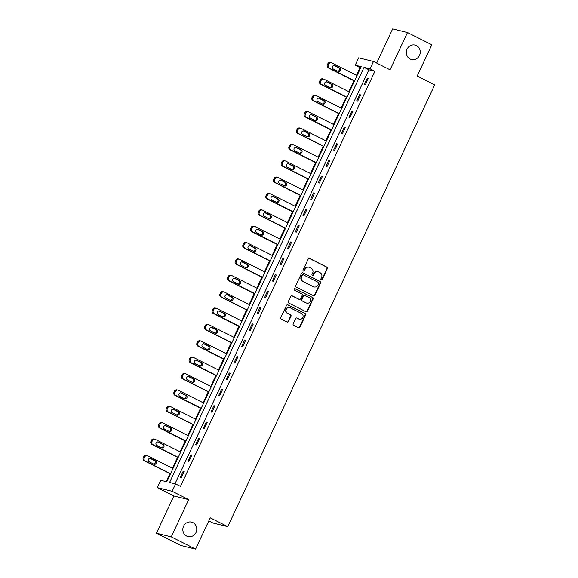 <?xml version="1.0" encoding="UTF-8"?>
<svg xmlns="http://www.w3.org/2000/svg" width="578" height="578" viewBox="0 0 578 578"><rect width="100%" height="100%" fill="white"/><g stroke="black" fill="none" stroke-linecap="round" stroke-linejoin="round"><path stroke-width="0.87" d="M321.216 279.962A0.802 0.744 103.8 0 0 322.221 279.579L327.343 268.633A1.142 1.069 103.8 0 0 326.873 267.123L309.671 258.474A1.142 1.069 103.8 0 0 308.233 259.023L303.103 269.969A0.802 0.744 103.8 0 0 303.587 271.082A0.802 0.744 103.8 0 0 304.44 270.641L305.105 269.225A3.649 3.41 103.8 0 1 309.707 267.469L311.145 268.192A3.649 3.41 103.8 0 1 312.655 273.018L311.99 274.434A0.802 0.744 103.8 0 0 312.474 275.547A0.802 0.744 103.8 0 0 313.334 275.114L313.991 273.697A3.649 3.41 103.8 0 1 318.594 271.935L320.031 272.657A3.649 3.41 103.8 0 1 321.541 277.491L320.884 278.907A0.802 0.744 103.8 0 0 321.216 279.962M321.166 279.94A0.802 0.744 103.8 0 0 321.816 279.477L326.946 268.539A1.142 1.069 103.8 0 0 326.469 267.022L309.266 258.38A1.142 1.069 103.8 0 0 309.252 258.373L309.671 258.474M303.392 271.003A0.802 0.744 103.8 0 0 304.042 270.547L304.707 269.131L305.105 269.225M312.279 275.468A0.802 0.744 103.8 0 0 312.929 275.012L313.594 273.596L313.991 273.697M192.951 522.628A7.435 6.95 103.8 0 0 191.578 522.115A7.435 6.95 103.8 0 0 183.277 526.934A7.435 6.95 103.8 0 0 186.658 536.059A7.435 6.95 103.8 0 0 188.038 536.565A7.435 6.95 103.8 0 0 196.332 531.746A7.435 6.95 103.8 0 0 192.951 522.628M416.42 45.575A7.435 6.95 103.8 0 0 415.04 45.07A7.435 6.95 103.8 0 0 406.746 49.889A7.435 6.95 103.8 0 0 410.127 59.007A7.435 6.95 103.8 0 0 411.5 59.512A7.435 6.95 103.8 0 0 419.801 54.7A7.435 6.95 103.8 0 0 416.42 45.575M293.176 323.803A1.142 1.069 103.8 0 0 293.653 325.313L298.479 327.74A1.142 1.069 103.8 0 0 299.917 327.191L305.61 315.039A1.142 1.069 103.8 0 0 305.133 313.529L287.931 304.881A1.142 1.069 103.8 0 0 286.493 305.43L280.8 317.582A1.142 1.069 103.8 0 0 281.276 319.092L287.107 322.025A1.142 1.069 103.8 0 0 288.545 321.476L290.98 316.274A1.142 1.069 103.8 0 0 290.503 314.764L287.613 313.312A3.049 2.854 103.8 0 1 289.629 307.59A3.049 2.854 103.8 0 1 290.199 307.799L301.521 313.493A3.049 2.854 103.8 0 1 299.505 319.208A3.049 2.854 103.8 0 1 298.942 319.005L297.056 318.052A1.142 1.069 103.8 0 0 295.618 318.601L293.176 323.803M175.582 483.945L172.143 491.293L157.31 487.659L160.756 480.318L166.767 481.785L361.228 66.651L355.217 65.177L358.656 57.836L373.489 61.47L370.05 68.811L364.032 67.337L169.571 482.478L175.582 483.945L180.452 486.394L374.912 71.26L370.05 68.811M373.489 61.47L390.042 69.786L407.49 32.534L431.831 44.766L417.186 76.036L434.714 84.85L227.761 526.637L210.233 517.83L195.588 549.1L171.247 536.868L188.695 499.616L172.143 491.293M313.486 295.705A1.142 1.069 103.8 0 0 314.923 295.156L320.617 283.003A1.142 1.069 103.8 0 0 320.14 281.493L302.937 272.845A1.142 1.069 103.8 0 0 301.499 273.394L295.806 285.554A1.142 1.069 103.8 0 0 296.283 287.064L313.486 295.705A1.142 1.069 103.8 0 0 314.519 295.062L320.212 282.902A1.142 1.069 103.8 0 0 319.742 281.392L302.54 272.751A1.142 1.069 103.8 0 0 302.525 272.737M313.11 299.021L307.417 311.174A1.142 1.069 103.8 0 1 305.979 311.723L288.776 303.074A1.142 1.069 103.8 0 1 288.306 301.564L290.741 296.362A1.142 1.069 103.8 0 1 292.179 295.813L299.158 299.325A1.142 1.069 103.8 0 0 300.596 298.775L302.207 295.322A1.142 1.069 103.8 0 0 301.738 293.812L294.477 290.163A0.802 0.744 103.8 0 1 295.004 288.668A0.802 0.744 103.8 0 1 295.148 288.718L312.64 297.511A1.142 1.069 103.8 0 1 313.11 299.021L312.712 298.92L307.019 311.072L307.417 311.174M195.588 549.1L180.755 545.466L156.414 533.234L171.247 536.868M407.49 32.534L392.664 28.9L376.661 63.06M208.788 520.923L212.935 523.003L227.761 526.637M374.912 71.26L368.901 69.786L174.968 483.8M367.268 78.276L364.321 84.576L365.325 84.822L368.273 78.521L367.268 78.276L368.179 78.731M359.603 94.648L356.655 100.948L357.659 101.193L360.607 94.893L359.603 94.648L360.506 95.103M351.937 111.019L348.982 117.312L349.986 117.558L352.934 111.265L351.937 111.019L352.84 111.475M344.264 127.391L341.316 133.684L342.321 133.93L345.268 127.637L344.264 127.391L345.167 127.846M336.598 143.756L333.651 150.056L334.648 150.302L337.603 144.001L336.598 143.756L337.501 144.211M328.933 160.128L325.978 166.428L326.982 166.674L329.93 160.373L328.933 160.128L329.836 160.583M321.26 176.5L318.312 182.793L319.316 183.038L322.264 176.745L321.26 176.5L322.163 176.955M313.594 192.871L310.646 199.164L311.643 199.41L314.598 193.117L313.594 192.871L314.497 193.327M305.921 209.243L302.973 215.536L303.977 215.782L306.925 209.489L305.921 209.243L306.831 209.698M298.255 225.608L295.307 231.908L296.312 232.154L299.26 225.854L298.255 225.608L299.158 226.063M290.589 241.98L287.634 248.28L288.639 248.526L291.587 242.225L290.589 241.98L291.493 242.435M282.917 258.352L279.969 264.645L280.973 264.89L283.921 258.597L282.917 258.352L283.82 258.807M275.251 274.723L272.303 281.016L273.3 281.262L276.255 274.969L275.251 274.723L276.154 275.179M267.585 291.095L264.63 297.388L265.634 297.634L268.582 291.341L267.585 291.095L268.488 291.543M259.912 307.46L256.964 313.76L257.969 314.006L260.916 307.706L259.912 307.46L260.815 307.915M252.246 323.832L249.299 330.132L250.296 330.378L253.251 324.077L252.246 323.832L253.15 324.287M244.573 340.204L241.626 346.497L242.63 346.742L245.578 340.449L244.573 340.204L245.484 340.659M236.908 356.575L233.96 362.868L234.964 363.114L237.912 356.821L236.908 356.575L237.811 357.031M229.242 372.947L226.287 379.24L227.291 379.486L230.239 373.193L229.242 372.947L230.145 373.395M221.569 389.312L218.621 395.612L219.626 395.858L222.573 389.558L221.569 389.312L222.472 389.767M213.903 405.684L210.956 411.984L211.953 412.23L214.908 405.929L213.903 405.684L214.806 406.139M206.238 422.056L203.283 428.349L204.287 428.594L207.235 422.301L206.238 422.056L207.141 422.511M198.565 438.427L195.617 444.72L196.621 444.966L199.569 438.673L198.565 438.427L199.468 438.883M190.899 454.792L187.951 461.092L188.948 461.338L191.903 455.038L190.899 454.792L191.802 455.247M183.226 471.164L180.278 477.464L181.282 477.71L184.23 471.41L183.226 471.164L184.136 471.619M360.701 67.778L360.087 67.626L356.489 75.313M353.931 80.768L348.816 91.685M346.265 97.14L341.15 108.05M338.592 113.505L333.477 124.422M330.927 129.877L325.811 140.794M323.254 146.248L318.146 157.165M315.588 162.62L310.473 173.537M307.922 178.992L302.807 189.902M300.249 195.357L295.141 206.274M292.584 211.729L287.468 222.646M284.918 228.1L279.803 239.017M277.245 244.472L272.137 255.382M269.579 260.844L264.464 271.754M261.906 277.209L256.798 288.126M254.241 293.581L249.125 304.498M246.575 309.952L241.459 320.869M238.902 326.324L233.794 337.234M231.236 342.696L226.121 353.606M223.57 359.061L218.455 369.978M215.897 375.433L210.789 386.35M208.232 391.805L203.116 402.721M200.559 408.176L195.451 419.086M192.893 424.541L187.778 435.458M185.227 440.913L180.112 451.83M177.554 457.285L172.446 468.202M169.889 473.657L166.146 481.64M188.695 499.616L173.862 495.982L156.414 533.234M173.862 495.982L157.31 487.659M360.087 67.626L355.217 65.177M368.901 69.786L364.032 67.337M317.922 271.689L317.524 271.588A3.649 3.41 103.8 0 0 313.594 273.596M309.035 267.217L308.63 267.123A3.649 3.41 103.8 0 0 304.707 269.131M318.745 283.466A0.802 0.744 103.8 0 0 318.413 282.404L303.313 274.817A0.802 0.744 103.8 0 0 302.308 275.2L301.608 276.696A3.649 3.41 103.8 0 0 303.125 281.529L313.442 286.717A3.649 3.41 103.8 0 0 318.045 284.954L318.745 283.466M302.915 274.716A0.802 0.744 103.8 0 0 301.904 275.106L302.308 275.2M314.121 286.963L313.717 286.869A3.649 3.41 103.8 0 1 313.045 286.616L302.72 281.428A3.649 3.41 103.8 0 1 301.21 276.595L301.904 275.106M305.993 311.73A1.142 1.069 103.8 0 0 307.019 311.072M299.368 299.397L298.963 299.303A1.142 1.069 103.8 0 1 298.754 299.223L291.782 295.719A1.142 1.069 103.8 0 0 291.76 295.712M294.794 288.646L312.64 297.511M306.398 302.959A3.049 2.854 103.8 0 0 310.364 301.196A3.049 2.854 103.8 0 0 308.977 297.453L304.989 295.445A1.142 1.069 103.8 0 0 303.551 295.994L301.933 299.447A1.142 1.069 103.8 0 0 302.402 300.957L305.993 302.865A3.049 2.854 103.8 0 0 306.557 303.074L306.961 303.168M304.772 295.365L304.375 295.271A1.142 1.069 103.8 0 0 303.147 295.893L303.551 295.994M305.993 302.865L302.005 300.856A1.142 1.069 103.8 0 1 301.528 299.346L303.147 295.893M312.712 298.92A1.142 1.069 103.8 0 0 312.236 297.41M299.505 319.208L299.101 319.114A3.049 2.854 103.8 0 1 298.537 318.904L296.651 317.958A1.142 1.069 103.8 0 0 296.637 317.951M289.629 307.59L289.231 307.496A3.049 2.854 103.8 0 0 287.215 313.211L287.613 313.312M287.121 322.033A1.142 1.069 103.8 0 0 288.14 321.375L290.575 316.173A1.142 1.069 103.8 0 0 290.105 314.663L287.215 313.211M298.494 327.748A1.142 1.069 103.8 0 0 299.512 327.09L305.206 314.938A1.142 1.069 103.8 0 0 304.736 313.428L287.533 304.779A1.142 1.069 103.8 0 0 287.519 304.772L287.931 304.881M354.581 80.841L329.301 68.132A2.326 2.175 103.8 0 1 328.333 65.054L328.824 63.999A2.326 2.175 103.8 0 1 331.758 62.879L357.045 75.588M354.487 81.05L328.297 67.886A2.326 2.175 -76.2 0 1 327.329 64.808L327.82 63.761A2.326 2.175 -76.2 0 1 330.327 62.482L331.324 62.727M337.769 71.217A1.857 1.741 103.8 0 0 338.491 67.691L333.968 65.422M333.246 68.948L337.92 71.296A1.857 1.741 103.8 0 0 340.341 70.22A1.857 1.741 103.8 0 0 339.496 67.937L334.821 65.589A1.857 1.741 103.8 0 0 332.401 66.665A1.857 1.741 103.8 0 0 333.246 68.948M346.916 97.205L321.628 84.496A2.326 2.175 103.8 0 1 320.667 81.426L321.158 80.371A2.326 2.175 103.8 0 1 324.085 79.251L349.372 91.96M346.822 97.415L320.631 84.251A2.326 2.175 -76.2 0 1 319.663 81.18L320.154 80.125A2.326 2.175 -76.2 0 1 322.654 78.846L323.658 79.092M330.096 87.589A1.857 1.741 103.8 0 0 330.826 84.063L326.303 81.787M325.58 85.32L330.248 87.668A1.857 1.741 103.8 0 0 332.668 86.592A1.857 1.741 103.8 0 0 331.823 84.309L327.148 81.96A1.857 1.741 103.8 0 0 324.735 83.037A1.857 1.741 103.8 0 0 325.58 85.32M339.25 113.577L313.962 100.868A2.326 2.175 103.8 0 1 312.994 97.79L313.486 96.743A2.326 2.175 103.8 0 1 316.419 95.623L341.706 108.332M339.149 113.787L312.958 100.623A2.326 2.175 -76.2 0 1 311.997 97.545L312.488 96.497A2.326 2.175 -76.2 0 1 314.988 95.218L315.985 95.464M322.43 103.961A1.857 1.741 103.8 0 0 323.153 100.435L318.63 98.159M317.907 101.685L322.582 104.033A1.857 1.741 103.8 0 0 325.002 102.956A1.857 1.741 103.8 0 0 324.157 100.68L319.482 98.332A1.857 1.741 103.8 0 0 317.062 99.409A1.857 1.741 103.8 0 0 317.907 101.685M331.577 129.949L306.289 117.24A2.326 2.175 103.8 0 1 305.329 114.162L305.82 113.115A2.326 2.175 103.8 0 1 308.753 111.995L334.033 124.704M331.483 130.158L305.292 116.994A2.326 2.175 -76.2 0 1 304.324 113.917L304.816 112.869A2.326 2.175 -76.2 0 1 307.315 111.59L308.32 111.836M314.764 120.332A1.857 1.741 103.8 0 0 315.487 116.807L310.964 114.531M310.241 118.057L314.916 120.405A1.857 1.741 103.8 0 0 317.329 119.328A1.857 1.741 103.8 0 0 316.484 117.052L311.817 114.697A1.857 1.741 103.8 0 0 309.396 115.781A1.857 1.741 103.8 0 0 310.241 118.057M323.911 146.321L298.624 133.612A2.326 2.175 103.8 0 1 297.663 130.534L298.154 129.486A2.326 2.175 103.8 0 1 301.08 128.367L326.368 141.075M323.81 146.53L297.619 133.366A2.326 2.175 -76.2 0 1 296.659 130.288L297.15 129.241A2.326 2.175 -76.2 0 1 299.65 127.962L300.654 128.208M307.091 136.704A1.857 1.741 103.8 0 0 307.814 133.171L303.291 130.903M302.569 134.428L307.243 136.776A1.857 1.741 103.8 0 0 309.664 135.7A1.857 1.741 103.8 0 0 308.818 133.417L304.144 131.069A1.857 1.741 103.8 0 0 301.723 132.145A1.857 1.741 103.8 0 0 302.569 134.428M316.245 162.693L290.958 149.984A2.326 2.175 103.8 0 1 289.99 146.906L290.481 145.851A2.326 2.175 103.8 0 1 293.414 144.731L318.702 157.44M316.144 162.902L289.954 149.738A2.326 2.175 -76.2 0 1 288.993 146.66L289.484 145.605A2.326 2.175 -76.2 0 1 291.984 144.327L292.981 144.572M299.426 153.069A1.857 1.741 103.8 0 0 300.148 149.543L295.625 147.274M294.903 150.8L299.577 153.148A1.857 1.741 103.8 0 0 301.998 152.072A1.857 1.741 103.8 0 0 301.152 149.789L296.478 147.441A1.857 1.741 103.8 0 0 294.058 148.517A1.857 1.741 103.8 0 0 294.903 150.8M308.573 179.057L283.285 166.348A2.326 2.175 103.8 0 1 282.324 163.271L282.815 162.223A2.326 2.175 103.8 0 1 285.749 161.103L311.029 173.812M308.479 179.267L282.288 166.103A2.326 2.175 -76.2 0 1 281.32 163.025L281.811 161.977A2.326 2.175 -76.2 0 1 284.311 160.698L285.315 160.944M291.76 169.441A1.857 1.741 103.8 0 0 292.482 165.915L287.96 163.639M287.237 167.172L291.912 169.52A1.857 1.741 103.8 0 0 294.325 168.444A1.857 1.741 103.8 0 0 293.48 166.161L288.805 163.812A1.857 1.741 103.8 0 0 286.392 164.889A1.857 1.741 103.8 0 0 287.237 167.172M300.907 195.429L275.619 182.72A2.326 2.175 103.8 0 1 274.658 179.642L275.15 178.595A2.326 2.175 103.8 0 1 278.076 177.475L303.363 190.184M300.806 195.639L274.615 182.475A2.326 2.175 -76.2 0 1 273.654 179.397L274.145 178.349A2.326 2.175 -76.2 0 1 276.645 177.07L277.65 177.316M284.087 185.813A1.857 1.741 103.8 0 0 284.81 182.287L280.287 180.011M279.564 183.537L284.239 185.885A1.857 1.741 103.8 0 0 286.659 184.808A1.857 1.741 103.8 0 0 285.814 182.532L281.139 180.184A1.857 1.741 103.8 0 0 278.719 181.261A1.857 1.741 103.8 0 0 279.564 183.537M293.234 211.801L267.954 199.092A2.326 2.175 103.8 0 1 266.985 196.014L267.477 194.967A2.326 2.175 103.8 0 1 270.41 193.847L295.698 206.556M293.14 212.01L266.949 198.846A2.326 2.175 -76.2 0 1 265.981 195.769L266.472 194.721A2.326 2.175 -76.2 0 1 268.98 193.442L269.977 193.688M276.421 202.184A1.857 1.741 103.8 0 0 277.144 198.651L272.621 196.383M271.898 199.909L276.573 202.257A1.857 1.741 103.8 0 0 278.993 201.18A1.857 1.741 103.8 0 0 278.148 198.897L273.473 196.549A1.857 1.741 103.8 0 0 271.053 197.625A1.857 1.741 103.8 0 0 271.898 199.909M285.568 228.173L260.281 215.464A2.326 2.175 103.8 0 1 259.32 212.386L259.811 211.338A2.326 2.175 103.8 0 1 262.737 210.219L288.025 222.927M285.474 228.382L259.284 215.218A2.326 2.175 -76.2 0 1 258.315 212.14L258.807 211.093A2.326 2.175 -76.2 0 1 261.307 209.814L262.311 210.06M268.756 218.549A1.857 1.741 103.8 0 0 269.478 215.023L264.955 212.755M264.233 216.28L268.9 218.629A1.857 1.741 103.8 0 0 271.32 217.552A1.857 1.741 103.8 0 0 270.475 215.269L265.801 212.921A1.857 1.741 103.8 0 0 263.387 213.997A1.857 1.741 103.8 0 0 264.233 216.28M277.902 244.545L252.615 231.836A2.326 2.175 103.8 0 1 251.647 228.758L252.138 227.703A2.326 2.175 103.8 0 1 255.071 226.583L280.359 239.292M277.801 244.747L251.611 231.59A2.326 2.175 -76.2 0 1 250.65 228.512L251.141 227.457A2.326 2.175 -76.2 0 1 253.641 226.179L254.645 226.424M261.083 234.921A1.857 1.741 103.8 0 0 261.805 231.395L257.282 229.119M256.56 232.652L261.234 235A1.857 1.741 103.8 0 0 263.655 233.924A1.857 1.741 103.8 0 0 262.809 231.641L258.135 229.293A1.857 1.741 103.8 0 0 255.714 230.369A1.857 1.741 103.8 0 0 256.56 232.652M270.229 260.909L244.942 248.2A2.326 2.175 103.8 0 1 243.981 245.123L244.472 244.075A2.326 2.175 103.8 0 1 247.406 242.955L272.693 255.664M270.136 261.119L243.945 247.955A2.326 2.175 -76.2 0 1 242.977 244.877L243.468 243.829A2.326 2.175 -76.2 0 1 245.968 242.55L246.972 242.796M253.417 251.293A1.857 1.741 103.8 0 0 254.139 247.767L249.617 245.491M248.894 249.017L253.569 251.372A1.857 1.741 103.8 0 0 255.982 250.288A1.857 1.741 103.8 0 0 255.136 248.013L250.469 245.664A1.857 1.741 103.8 0 0 248.049 246.741A1.857 1.741 103.8 0 0 248.894 249.017M262.564 277.281L237.276 264.572A2.326 2.175 103.8 0 1 236.315 261.494L236.807 260.447A2.326 2.175 103.8 0 1 239.733 259.327L265.02 272.036M262.463 277.491L236.272 264.327A2.326 2.175 -76.2 0 1 235.311 261.249L235.802 260.201A2.326 2.175 -76.2 0 1 238.302 258.922L239.306 259.168M245.744 267.665A1.857 1.741 103.8 0 0 246.466 264.139L241.944 261.863M241.221 265.389L245.896 267.737A1.857 1.741 103.8 0 0 248.316 266.66A1.857 1.741 103.8 0 0 247.471 264.384L242.796 262.036A1.857 1.741 103.8 0 0 240.376 263.113A1.857 1.741 103.8 0 0 241.221 265.389M254.898 293.653L229.611 280.944A2.326 2.175 103.8 0 1 228.642 277.866L229.134 276.819A2.326 2.175 103.8 0 1 232.067 275.699L257.355 288.408M254.797 293.862L228.606 280.698A2.326 2.175 -76.2 0 1 227.645 277.621L228.137 276.573A2.326 2.175 -76.2 0 1 230.636 275.294L231.634 275.54M238.078 284.036A1.857 1.741 103.8 0 0 238.801 280.503L234.278 278.235M233.555 281.761L238.23 284.109A1.857 1.741 103.8 0 0 240.65 283.032A1.857 1.741 103.8 0 0 239.805 280.749L235.13 278.401A1.857 1.741 103.8 0 0 232.71 279.477A1.857 1.741 103.8 0 0 233.555 281.761M247.225 310.025L221.938 297.316A2.326 2.175 103.8 0 1 220.977 294.238L221.468 293.191A2.326 2.175 103.8 0 1 224.401 292.071L249.682 304.779M247.131 310.234L220.941 297.07A2.326 2.175 -76.2 0 1 219.972 293.992L220.464 292.945A2.326 2.175 -76.2 0 1 222.964 291.666L223.968 291.912M230.412 300.401A1.857 1.741 103.8 0 0 231.135 296.875L226.612 294.607M225.89 298.132L230.564 300.481A1.857 1.741 103.8 0 0 232.977 299.404A1.857 1.741 103.8 0 0 232.132 297.121L227.457 294.773A1.857 1.741 103.8 0 0 225.044 295.849A1.857 1.741 103.8 0 0 225.89 298.132M239.559 326.397L214.272 313.688A2.326 2.175 103.8 0 1 213.311 310.61L213.802 309.555A2.326 2.175 103.8 0 1 216.728 308.435L242.016 321.144M239.458 326.599L213.268 313.442A2.326 2.175 -76.2 0 1 212.307 310.364L212.798 309.309A2.326 2.175 -76.2 0 1 215.298 308.031L216.302 308.276M222.74 316.773A1.857 1.741 103.8 0 0 223.462 313.247L218.939 310.971M218.217 314.504L222.891 316.852A1.857 1.741 103.8 0 0 225.312 315.776A1.857 1.741 103.8 0 0 224.466 313.493L219.792 311.145A1.857 1.741 103.8 0 0 217.371 312.221A1.857 1.741 103.8 0 0 218.217 314.504M231.886 342.761L206.606 330.052A2.326 2.175 103.8 0 1 205.638 326.975L206.129 325.927A2.326 2.175 103.8 0 1 209.063 324.807L234.35 337.516M231.792 342.971L205.602 329.807A2.326 2.175 -76.2 0 1 204.634 326.729L205.125 325.681A2.326 2.175 -76.2 0 1 207.632 324.403L208.629 324.648M215.074 333.145A1.857 1.741 103.8 0 0 215.796 329.619L211.273 327.343M210.551 330.869L215.226 333.224A1.857 1.741 103.8 0 0 217.646 332.14A1.857 1.741 103.8 0 0 216.801 329.865L212.126 327.516A1.857 1.741 103.8 0 0 209.706 328.593A1.857 1.741 103.8 0 0 210.551 330.869M224.221 359.133L198.933 346.424A2.326 2.175 103.8 0 1 197.972 343.346L198.464 342.299A2.326 2.175 103.8 0 1 201.39 341.179L226.677 353.888M224.127 359.343L197.936 346.179A2.326 2.175 -76.2 0 1 196.968 343.101L197.459 342.053A2.326 2.175 -76.2 0 1 199.959 340.774L200.963 341.02M207.408 349.517A1.857 1.741 103.8 0 0 208.131 345.991L203.608 343.715M202.885 347.241L207.553 349.589A1.857 1.741 103.8 0 0 209.973 348.512A1.857 1.741 103.8 0 0 209.128 346.236L204.453 343.881A1.857 1.741 103.8 0 0 202.04 344.965A1.857 1.741 103.8 0 0 202.885 347.241M216.555 375.505L191.267 362.796A2.326 2.175 103.8 0 1 190.299 359.718L190.791 358.671A2.326 2.175 103.8 0 1 193.724 357.551L219.011 370.26M216.454 375.714L190.263 362.55A2.326 2.175 -76.2 0 1 189.302 359.473L189.794 358.425A2.326 2.175 -76.2 0 1 192.293 357.146L193.298 357.392M199.735 365.888A1.857 1.741 103.8 0 0 200.458 362.355L195.935 360.087M195.212 363.613L199.887 365.961A1.857 1.741 103.8 0 0 202.307 364.884A1.857 1.741 103.8 0 0 201.462 362.601L196.787 360.253A1.857 1.741 103.8 0 0 194.367 361.329A1.857 1.741 103.8 0 0 195.212 363.613M208.882 391.877L183.594 379.168A2.326 2.175 103.8 0 1 182.634 376.09L183.125 375.043A2.326 2.175 103.8 0 1 186.058 373.915L211.346 386.624M208.788 392.086L182.597 378.922A2.326 2.175 -76.2 0 1 181.629 375.845L182.121 374.797A2.326 2.175 -76.2 0 1 184.62 373.518L185.625 373.764M192.069 382.253A1.857 1.741 103.8 0 0 192.792 378.727L188.269 376.459M187.547 379.984L192.221 382.333A1.857 1.741 103.8 0 0 194.634 381.256A1.857 1.741 103.8 0 0 193.789 378.973L189.122 376.625A1.857 1.741 103.8 0 0 186.701 377.701A1.857 1.741 103.8 0 0 187.547 379.984M201.216 408.241L175.929 395.54A2.326 2.175 103.8 0 1 174.968 392.462L175.459 391.407A2.326 2.175 103.8 0 1 178.385 390.287L203.673 402.996M201.115 408.451L174.924 395.294A2.326 2.175 -76.2 0 1 173.964 392.216L174.455 391.161A2.326 2.175 -76.2 0 1 176.955 389.883L177.959 390.128M184.396 398.625A1.857 1.741 103.8 0 0 185.119 395.099L180.603 392.823M179.874 396.356L184.548 398.704A1.857 1.741 103.8 0 0 186.969 397.628A1.857 1.741 103.8 0 0 186.123 395.345L181.449 392.997A1.857 1.741 103.8 0 0 179.028 394.073A1.857 1.741 103.8 0 0 179.874 396.356M193.551 424.613L168.263 411.904A2.326 2.175 103.8 0 1 167.295 408.827L167.786 407.779A2.326 2.175 103.8 0 1 170.72 406.659L196.007 419.368M193.449 424.823L167.259 411.659A2.326 2.175 -76.2 0 1 166.298 408.581L166.789 407.533A2.326 2.175 -76.2 0 1 169.289 406.255L170.286 406.5M176.731 414.997A1.857 1.741 103.8 0 0 177.453 411.471L172.93 409.195M172.208 412.721L176.882 415.076A1.857 1.741 103.8 0 0 179.303 413.993A1.857 1.741 103.8 0 0 178.458 411.717L173.783 409.369A1.857 1.741 103.8 0 0 171.363 410.445A1.857 1.741 103.8 0 0 172.208 412.721M185.878 440.985L160.59 428.276A2.326 2.175 103.8 0 1 159.629 425.198L160.12 424.151A2.326 2.175 103.8 0 1 163.054 423.031L188.334 435.74M185.784 441.195L159.593 428.031A2.326 2.175 -76.2 0 1 158.625 424.953L159.116 423.905A2.326 2.175 -76.2 0 1 161.616 422.626L162.62 422.872M169.065 431.369A1.857 1.741 103.8 0 0 169.787 427.843L165.265 425.567M164.542 429.093L169.217 431.441A1.857 1.741 103.8 0 0 171.63 430.364A1.857 1.741 103.8 0 0 170.785 428.088L166.11 425.733A1.857 1.741 103.8 0 0 163.697 426.817A1.857 1.741 103.8 0 0 164.542 429.093M178.212 457.357L152.924 444.648A2.326 2.175 103.8 0 1 151.963 441.57L152.455 440.523A2.326 2.175 103.8 0 1 155.381 439.403L180.668 452.112M178.111 457.566L151.92 444.403A2.326 2.175 -76.2 0 1 150.959 441.325L151.45 440.277A2.326 2.175 -76.2 0 1 153.95 438.998L154.955 439.244M161.392 447.74A1.857 1.741 103.8 0 0 162.115 444.207L157.592 441.939M156.869 445.465L161.544 447.813A1.857 1.741 103.8 0 0 163.964 446.736A1.857 1.741 103.8 0 0 163.119 444.453L158.444 442.105A1.857 1.741 103.8 0 0 156.024 443.182A1.857 1.741 103.8 0 0 156.869 445.465M170.539 473.729L145.259 461.02A2.326 2.175 103.8 0 1 144.29 457.942L144.782 456.887A2.326 2.175 103.8 0 1 147.715 455.767L173.003 468.476M170.445 473.938L144.254 460.774A2.326 2.175 -76.2 0 1 143.286 457.697L143.785 456.642A2.326 2.175 -76.2 0 1 146.285 455.37L147.282 455.616M153.726 464.105A1.857 1.741 103.8 0 0 154.449 460.579L149.926 458.311M149.203 461.836L153.878 464.185A1.857 1.741 103.8 0 0 156.298 463.108A1.857 1.741 103.8 0 0 155.453 460.825L150.779 458.477A1.857 1.741 103.8 0 0 148.358 459.553A1.857 1.741 103.8 0 0 149.203 461.836M321.816 279.477L322.221 279.579M304.042 270.547L304.44 270.641M312.929 275.012L313.334 275.114M326.469 267.022L326.873 267.123M326.946 268.539L327.343 268.633M302.54 272.751L302.937 272.845M319.742 281.392L320.14 281.493M320.212 282.902L320.617 283.003M314.519 295.062L314.923 295.156M301.21 276.595L301.608 276.696M302.72 281.428L303.125 281.529M313.045 286.616L313.442 286.717M291.782 295.719L292.179 295.813M298.754 299.223L299.158 299.325M301.528 299.346L301.933 299.447M302.005 300.856L302.402 300.957M296.651 317.958L297.056 318.052M298.537 318.904L298.942 319.005M290.105 314.663L290.503 314.764M290.575 316.173L290.98 316.274M288.14 321.375L288.545 321.476M304.736 313.428L305.133 313.529M305.206 314.938L305.61 315.039M299.512 327.09L299.917 327.191M329.301 68.132L328.297 67.886M328.824 63.999L327.82 63.761M328.333 65.054L327.329 64.808M334.113 65.415L334.821 65.589M338.491 67.691L339.496 67.937M321.628 84.496L320.631 84.251M321.158 80.371L320.154 80.125M320.667 81.426L319.663 81.18M326.44 81.787L327.148 81.96M330.826 84.063L331.823 84.309M313.962 100.868L312.958 100.623M313.486 96.743L312.488 96.497M312.994 97.79L311.997 97.545M318.774 98.159L319.482 98.332M323.153 100.435L324.157 100.68M306.289 117.24L305.292 116.994M305.82 113.115L304.816 112.869M305.329 114.162L304.324 113.917M311.109 114.523L311.817 114.697M315.487 116.807L316.484 117.052M298.624 133.612L297.619 133.366M298.154 129.486L297.15 129.241M297.663 130.534L296.659 130.288M303.436 130.895L304.144 131.069M307.814 133.171L308.818 133.417M290.958 149.984L289.954 149.738M290.481 145.851L289.484 145.605M289.99 146.906L288.993 146.66M295.77 147.267L296.478 147.441M300.148 149.543L301.152 149.789M283.285 166.348L282.288 166.103M282.815 162.223L281.811 161.977M282.324 163.271L281.32 163.025M288.097 163.639L288.805 163.812M292.482 165.915L293.48 166.161M275.619 182.72L274.615 182.475M275.15 178.595L274.145 178.349M274.658 179.642L273.654 179.397M280.431 180.011L281.139 180.184M284.81 182.287L285.814 182.532M267.954 199.092L266.949 198.846M267.477 194.967L266.472 194.721M266.985 196.014L265.981 195.769M272.765 196.376L273.473 196.549M277.144 198.651L278.148 198.897M260.281 215.464L259.284 215.218M259.811 211.338L258.807 211.093M259.32 212.386L258.315 212.14M265.092 212.747L265.801 212.921M269.478 215.023L270.475 215.269M252.615 231.836L251.611 231.59M252.138 227.703L251.141 227.457M251.647 228.758L250.65 228.512M257.427 229.119L258.135 229.293M261.805 231.395L262.809 231.641M244.942 248.2L243.945 247.955M244.472 244.075L243.468 243.829M243.981 245.123L242.977 244.877M249.761 245.491L250.469 245.664M254.139 247.767L255.136 248.013M237.276 264.572L236.272 264.327M236.807 260.447L235.802 260.201M236.315 261.494L235.311 261.249M242.088 261.863L242.796 262.036M246.466 264.139L247.471 264.384M229.611 280.944L228.606 280.698M229.134 276.819L228.137 276.573M228.642 277.866L227.645 277.621M234.422 278.228L235.13 278.401M238.801 280.503L239.805 280.749M221.938 297.316L220.941 297.07M221.468 293.191L220.464 292.945M220.977 294.238L219.972 293.992M226.749 294.599L227.457 294.773M231.135 296.875L232.132 297.121M214.272 313.688L213.268 313.442M213.802 309.555L212.798 309.309M213.311 310.61L212.307 310.364M219.084 310.971L219.792 311.145M223.462 313.247L224.466 313.493M206.606 330.052L205.602 329.807M206.129 325.927L205.125 325.681M205.638 326.975L204.634 326.729M211.418 327.343L212.126 327.516M215.796 329.619L216.801 329.865M198.933 346.424L197.936 346.179M198.464 342.299L197.459 342.053M197.972 343.346L196.968 343.101M203.745 343.708L204.453 343.881M208.131 345.991L209.128 346.236M191.267 362.796L190.263 362.55M190.791 358.671L189.794 358.425M190.299 359.718L189.302 359.473M196.079 360.08L196.787 360.253M200.458 362.355L201.462 362.601M183.594 379.168L182.597 378.922M183.125 375.043L182.121 374.797M182.634 376.09L181.629 375.845M188.414 376.451L189.122 376.625M192.792 378.727L193.789 378.973M175.929 395.54L174.924 395.294M175.459 391.407L174.455 391.161M174.968 392.462L173.964 392.216M180.741 392.823L181.449 392.997M185.119 395.099L186.123 395.345M168.263 411.904L167.259 411.659M167.786 407.779L166.789 407.533M167.295 408.827L166.298 408.581M173.075 409.195L173.783 409.369M177.453 411.471L178.458 411.717M160.59 428.276L159.593 428.031M160.12 424.151L159.116 423.905M159.629 425.198L158.625 424.953M165.409 425.56L166.11 425.733M169.787 427.843L170.785 428.088M152.924 444.648L151.92 444.403M152.455 440.523L151.45 440.277M151.963 441.57L150.959 441.325M157.736 441.932L158.444 442.105M162.115 444.207L163.119 444.453M145.259 461.02L144.254 460.774M144.782 456.887L143.785 456.642M144.29 457.942L143.286 457.697M150.07 458.303L150.779 458.477M154.449 460.579L155.453 460.825M302.764 274.666L303.168 274.76"/></g></svg>
